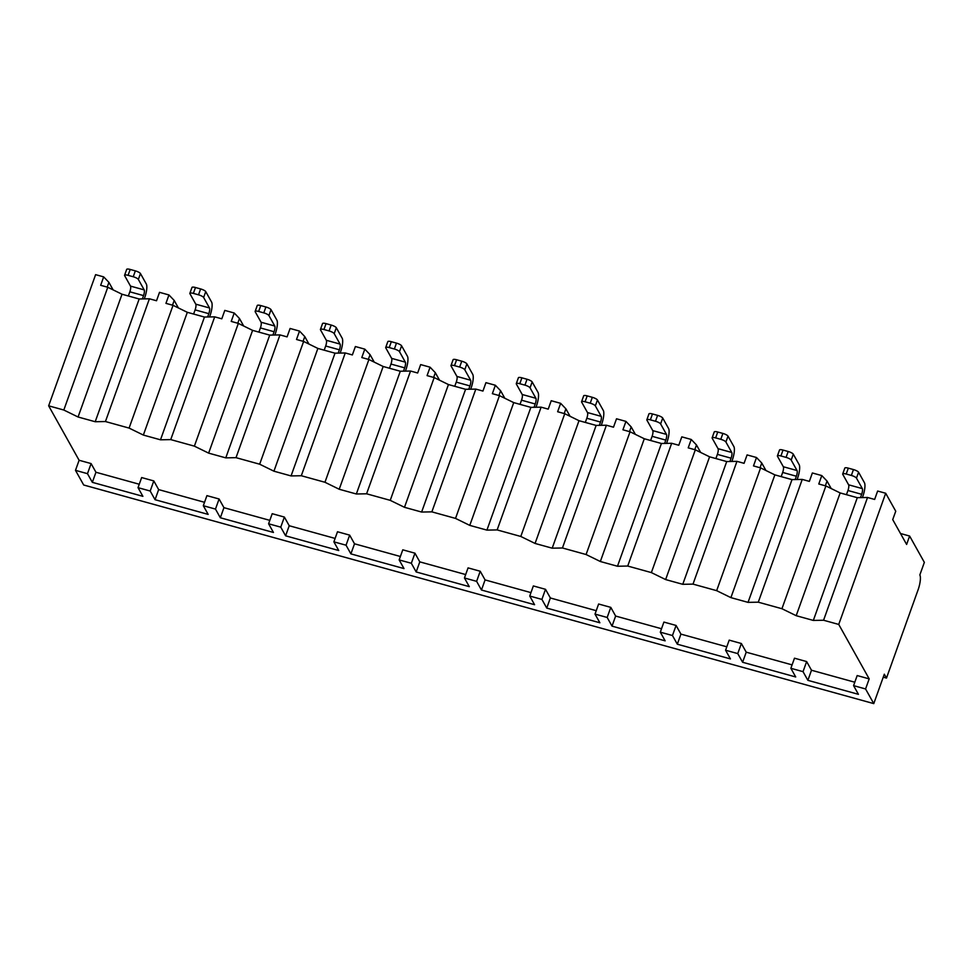 <?xml version="1.0" encoding="UTF-8"?>
<svg xmlns="http://www.w3.org/2000/svg" width="973" height="973" viewBox="0 0 973 973"><rect width="100%" height="100%" fill="white"/><g stroke="black" fill="none" stroke-linecap="round" stroke-linejoin="round"><path stroke-width="1.46" d="M906.617 544.442L909.621 536.038L924.35 562.358L919.838 574.97A12.004 3.247 -74.5 0 1 918.098 589.784L886.488 678.072L884.311 674.192L873.778 703.613L865.569 688.957L869.193 678.874L838.738 624.435L885.698 493.262L895.744 511.214L892.728 519.618L906.617 544.442M909.621 536.038L900.499 533.508M107.225 287.108L108.915 282.377L113.111 289.869M885.698 493.262L877.646 491.037L874.642 499.441L867.527 497.483L857.286 497.677L840.149 492.934L825.895 485.953L818.78 483.995L821.784 475.578L827.038 481.076L831.222 488.568M821.784 475.578L812.37 472.975L809.354 481.38L802.239 479.409L791.998 479.616L774.861 474.873L760.606 467.891L753.491 465.921L756.508 457.517L761.75 463.014L765.946 470.506M756.508 457.517L747.082 454.914L744.065 463.318L736.962 461.348L726.722 461.555L709.585 456.811L695.318 449.83L688.215 447.86L691.219 439.455L696.473 444.953L700.657 452.445M691.219 439.455L681.793 436.853L678.789 445.257L671.674 443.287L661.433 443.493L644.296 438.75L630.042 431.769L622.927 429.798L625.943 421.394L631.185 426.892L635.381 434.384M625.943 421.394L616.517 418.779L613.501 427.196L606.398 425.225L596.145 425.42L579.008 420.689L564.754 413.707L557.638 411.737L560.655 403.333L565.897 408.83L570.093 416.31M560.655 403.333L551.229 400.718L548.225 409.134L541.11 407.164L530.869 407.359L513.732 402.615L499.465 395.646L492.362 393.676L495.366 385.259L500.621 390.757L504.805 398.249M495.366 385.259L485.941 382.657L482.936 391.061L475.821 389.103L465.581 389.297L448.444 384.554L434.189 377.573L427.074 375.614L430.09 367.198L435.332 372.695L439.528 380.188M430.09 367.198L420.664 364.595L417.648 373L410.545 371.029L400.292 371.236L383.167 366.493L368.901 359.511L361.798 357.541L364.802 349.137L370.056 354.634L374.24 362.126M364.802 349.137L355.376 346.534L352.372 354.938L345.257 352.968L335.016 353.175L317.879 348.431L303.625 341.45L296.51 339.48L299.514 331.075L304.768 336.573L308.952 344.065M299.514 331.075L290.1 328.473L287.084 336.877L279.969 334.907L269.728 335.113L252.591 330.37L238.336 323.389L231.221 321.418L234.238 313.014L239.48 318.512L243.676 326.004M234.238 313.014L224.812 310.399L221.795 318.816L214.692 316.845L204.452 317.04L187.315 312.309L173.048 305.327L165.945 303.357L168.949 294.953L174.203 300.45L178.387 307.93M168.949 294.953L159.523 292.338L156.519 300.754L149.404 298.784L139.163 298.979L122.026 294.235L107.772 287.266L100.657 285.296L103.673 276.879L108.915 282.377M838.738 624.435L823.572 620.239L813.331 620.433L796.194 615.69L781.939 608.721L758.283 602.178L748.042 602.372L730.905 597.629L716.651 590.66L693.007 584.116L682.766 584.311L665.629 579.567L651.363 572.586L627.719 566.043L617.478 566.25L600.341 561.506L586.087 554.525L562.443 547.981L552.19 548.188L535.065 543.445L520.798 536.464L497.154 529.92L486.914 530.115L469.777 525.384L455.522 518.402L431.866 511.859L421.625 512.053L404.488 507.31L390.234 500.341L366.59 493.798L356.349 493.992L339.212 489.249L324.946 482.267L301.302 475.736L291.061 475.931L273.924 471.187L259.669 464.206L236.013 457.663L225.772 457.869L208.636 453.126L194.381 446.145L170.737 439.601L160.496 439.808L143.359 435.065L129.093 428.084L105.449 421.54L95.208 421.735L78.071 417.003L63.817 410.022L48.65 405.826L95.609 274.654L103.673 276.879M857.286 497.677L813.331 620.433M823.572 620.239L867.527 497.483M790.867 668.293L803.029 671.65L806.641 661.567L794.479 658.198L790.867 668.293L795.719 676.965L742.606 662.26L746.218 652.178L792.095 664.875M741.365 643.506L729.191 640.137L725.578 650.232L737.753 653.588L741.365 643.506L746.218 652.178M726.807 646.802L680.93 634.116L676.077 625.444L663.914 622.075L660.302 632.158L665.155 640.842L612.029 626.138L615.641 616.055L661.518 628.74M610.789 607.371L598.626 604.014L595.014 614.097L607.176 617.466L610.789 607.371L615.641 616.055M596.242 610.679L550.365 597.981L545.512 589.31L533.35 585.941L529.738 596.035L534.578 604.707L481.465 590.015L485.077 579.92L530.954 592.618M480.224 571.248L468.062 567.879L464.449 577.974L476.612 581.343L480.224 571.248L485.077 579.92M465.678 574.557L419.789 561.859L414.948 553.187L402.773 549.818L399.161 559.913L404.014 568.585L350.9 553.88L354.513 543.798L400.389 556.495M349.66 535.126L337.497 531.757L333.885 541.852L346.047 545.208L349.66 535.126L354.513 543.798M335.101 538.422L289.224 525.736L284.371 517.064L272.209 513.695L268.597 523.778L273.449 532.462L220.336 517.758L223.948 507.675L269.825 520.36M219.095 498.991L206.921 495.634L203.308 505.717L215.483 509.086L219.095 498.991L223.948 507.675M204.537 502.299L158.66 489.601L153.807 480.93L141.644 477.561L138.032 487.655L142.885 496.327L92.338 482.34L95.95 472.258L139.248 484.238M873.778 703.613L83.69 485.004L75.493 470.348L87.485 473.669L91.097 463.574L95.95 472.258M91.097 463.574L79.105 460.265L48.65 405.826M869.193 678.874L857.189 675.554L853.576 685.637L858.429 694.321L807.882 680.334L811.494 670.239L854.805 682.219M806.641 661.567L811.494 670.239M75.493 470.348L79.105 460.265M865.569 688.957L853.576 685.637M138.032 487.655L150.195 491.024L153.807 480.93M268.597 523.778L280.759 527.147L284.371 517.064M399.161 559.913L411.336 563.27L414.948 553.187M529.738 596.035L541.9 599.404L545.512 589.31M660.302 632.158L672.465 635.527L676.077 625.444M87.485 473.669L92.338 482.34M803.029 671.65L807.882 680.334M150.195 491.024L155.048 499.696L158.66 489.601M203.308 505.717L208.161 514.389L155.048 499.696M215.483 509.086L220.336 517.758M280.759 527.147L285.612 535.819L289.224 525.736M333.885 541.852L338.738 550.523L285.612 535.819M346.047 545.208L350.9 553.88M411.336 563.27L416.176 571.954L419.789 561.859M464.449 577.974L469.302 586.646L416.176 571.954M476.612 581.343L481.465 590.015M541.9 599.404L546.753 608.076L550.365 597.981M595.014 614.097L599.867 622.769L546.753 608.076M607.176 617.466L612.029 626.138M672.465 635.527L677.317 644.199L680.93 634.116M725.578 650.232L730.431 658.903L677.317 644.199M737.753 653.588L742.606 662.26M886.488 678.072L883.241 677.184M63.817 410.022L107.772 287.266M129.093 428.084L173.048 305.327M105.449 421.54L149.404 298.784M194.381 446.145L238.336 323.389M170.737 439.601L214.692 316.845M259.669 464.206L303.625 341.45M236.013 457.663L279.969 334.907M324.946 482.267L368.901 359.511M301.302 475.736L345.257 352.968M390.234 500.341L434.189 377.573M366.59 493.798L410.545 371.029M455.522 518.402L499.465 395.646M431.866 511.859L475.821 389.103M520.798 536.464L564.754 413.707M497.154 529.92L541.11 407.164M586.087 554.525L630.042 431.769M562.443 547.981L606.398 425.225M651.363 572.586L695.318 449.83M627.719 566.043L671.674 443.287M716.651 590.66L760.606 467.891M693.007 584.116L736.962 461.348M781.939 608.721L825.895 485.953M758.283 602.178L802.239 479.409M122.026 294.235L78.071 417.003M139.163 298.979L95.208 421.735M187.315 312.309L143.359 435.065M204.452 317.04L160.496 439.808M172.501 305.169L174.203 300.45M252.591 330.37L208.636 453.126M269.728 335.113L225.772 457.869M237.789 323.231L239.48 318.512M317.879 348.431L273.924 471.187M335.016 353.175L291.061 475.931M303.077 341.304L304.768 336.573M383.167 366.493L339.212 489.249M400.292 371.236L356.349 493.992M368.353 359.365L370.056 354.634M448.444 384.554L404.488 507.31M465.581 389.297L421.625 512.053M433.642 377.427L435.332 372.695M513.732 402.615L469.777 525.384M530.869 407.359L486.914 530.115M498.93 395.488L500.621 390.757M579.008 420.689L535.065 543.445M596.145 425.42L552.19 548.188M564.206 413.549L565.897 408.83M644.296 438.75L600.341 561.506M661.433 443.493L617.478 566.25M629.495 431.611L631.185 426.892M709.585 456.811L665.629 579.567M726.722 461.555L682.766 584.311M694.771 449.684L696.473 444.953M774.861 474.873L730.905 597.629M791.998 479.616L748.042 602.372M760.059 467.745L761.75 463.014M840.149 492.934L796.194 615.69M825.347 485.807L827.038 481.076M124.58 275.274L126.685 269.387A4.622 1.168 19.7 0 1 130.2 269.448L128.095 275.335A4.622 1.168 -160.3 0 0 124.58 275.274A4.622 1.168 -160.3 0 0 124.641 275.639L130.504 286.111L144.211 289.905A4.622 1.253 -74.5 0 1 143.542 295.597L142.35 298.918M128.095 275.335L133.228 276.758A4.622 1.168 -160.3 0 1 138.348 279.433L144.211 289.905M128.339 295.987L129.835 291.815A4.622 1.253 105.5 0 0 130.504 286.111M130.2 269.448L135.344 270.871A4.622 1.168 19.7 0 1 140.453 273.547L146.315 284.019A11.08 3.004 105.5 0 1 144.709 297.702L144.284 298.881M189.869 293.335L191.973 287.449A4.622 1.168 19.7 0 1 195.476 287.509L193.372 293.396A4.622 1.168 -160.3 0 0 189.869 293.335A4.622 1.168 -160.3 0 0 189.93 293.7L195.78 304.172L209.487 307.967A4.622 1.253 -74.5 0 1 208.818 313.671L207.638 316.979M193.372 293.396L198.516 294.819A4.622 1.168 -160.3 0 1 203.637 297.495L209.487 307.967M193.615 314.048L195.111 309.876A4.622 1.253 105.5 0 0 195.78 304.172M195.476 287.509L200.62 288.932A4.622 1.168 19.7 0 1 205.741 291.608L211.603 302.08A11.08 3.004 105.5 0 1 209.998 315.763L209.572 316.943M255.145 311.396L257.249 305.51A4.622 1.168 19.7 0 1 260.764 305.571L258.66 311.457A4.622 1.168 -160.3 0 0 255.145 311.396A4.622 1.168 -160.3 0 0 255.206 311.774L261.068 322.233L274.775 326.028A4.622 1.253 -74.5 0 1 274.106 331.732L272.914 335.04M258.66 311.457L263.792 312.88A4.622 1.168 -160.3 0 1 268.913 315.556L274.775 326.028M258.903 332.109L260.399 327.937A4.622 1.253 105.5 0 0 261.068 322.233M260.764 305.571L265.909 306.994A4.622 1.168 19.7 0 1 271.029 309.669L276.879 320.141A11.08 3.004 105.5 0 1 275.274 333.824L274.848 335.004M320.433 329.458L322.537 323.571A4.622 1.168 19.7 0 1 326.052 323.632L323.936 329.519A4.622 1.168 -160.3 0 0 320.433 329.458A4.622 1.168 -160.3 0 0 320.494 329.835L326.344 340.295L340.064 344.089A4.622 1.253 -74.5 0 1 339.395 349.794L338.203 353.114M323.936 329.519L329.081 330.942A4.622 1.168 -160.3 0 1 334.201 333.63L340.064 344.089M324.191 350.171L325.675 345.999A4.622 1.253 105.5 0 0 326.344 340.295M326.052 323.632L331.185 325.055A4.622 1.168 19.7 0 1 336.305 327.743L342.168 338.203A11.08 3.004 105.5 0 1 340.562 351.885L340.136 353.065M385.709 347.519L387.826 341.632A4.622 1.168 19.7 0 1 391.328 341.693L389.224 347.58A4.622 1.168 -160.3 0 0 385.709 347.519A4.622 1.168 -160.3 0 0 385.782 347.896L391.632 358.368L405.34 362.151A4.622 1.253 -74.5 0 1 404.671 367.855L403.491 371.175M389.224 347.58L394.369 349.003A4.622 1.168 -160.3 0 1 399.489 351.691L405.34 362.151M389.468 368.244L390.964 364.06A4.622 1.253 105.5 0 0 391.632 358.368M391.328 341.693L396.473 343.116A4.622 1.168 19.7 0 1 401.594 345.804L407.444 356.264A11.08 3.004 105.5 0 1 405.838 369.947L405.425 371.139M450.998 365.58L453.102 359.706A4.622 1.168 19.7 0 1 456.617 359.767L454.513 365.641A4.622 1.168 -160.3 0 0 450.998 365.58A4.622 1.168 -160.3 0 0 451.058 365.957L456.921 376.429L470.628 380.224A4.622 1.253 -74.5 0 1 469.959 385.916L468.767 389.236M454.513 365.641L459.645 367.064A4.622 1.168 -160.3 0 1 464.766 369.752L470.628 380.224M454.756 386.305L456.252 382.121A4.622 1.253 105.5 0 0 456.921 376.429M456.617 359.767L461.761 361.19A4.622 1.168 19.7 0 1 466.882 363.866L472.732 374.337A11.08 3.004 105.5 0 1 471.127 388.008L470.701 389.2M516.286 383.654L518.39 377.767A4.622 1.168 19.7 0 1 521.905 377.828L519.789 383.715A4.622 1.168 -160.3 0 0 516.286 383.654A4.622 1.168 -160.3 0 0 516.347 384.019L522.197 394.491L535.904 398.285A4.622 1.253 -74.5 0 1 535.235 403.977L534.055 407.298M519.789 383.715L524.934 385.138A4.622 1.168 -160.3 0 1 530.054 387.813L535.904 398.285M520.032 404.367L521.528 400.195A4.622 1.253 105.5 0 0 522.197 394.491M521.905 377.828L527.038 379.251A4.622 1.168 19.7 0 1 532.158 381.927L538.02 392.399A11.08 3.004 105.5 0 1 536.415 406.082L535.989 407.261M581.562 401.715L583.678 395.829A4.622 1.168 19.7 0 1 587.181 395.889L585.077 401.776A4.622 1.168 -160.3 0 0 581.562 401.715A4.622 1.168 -160.3 0 0 581.635 402.08L587.485 412.552L601.192 416.347A4.622 1.253 -74.5 0 1 600.523 422.051L599.332 425.359M585.077 401.776L590.222 403.199A4.622 1.168 -160.3 0 1 595.342 405.875L601.192 416.347M585.32 422.428L586.816 418.256A4.622 1.253 105.5 0 0 587.485 412.552M587.181 395.889L592.326 397.312A4.622 1.168 19.7 0 1 597.446 399.988L603.296 410.46A11.08 3.004 105.5 0 1 601.691 424.143L601.265 425.323M646.85 419.777L648.955 413.89A4.622 1.168 19.7 0 1 652.469 413.951L650.365 419.837A4.622 1.168 -160.3 0 0 646.85 419.777A4.622 1.168 -160.3 0 0 646.911 420.154L652.774 430.613L666.481 434.408A4.622 1.253 -74.5 0 1 665.812 440.112L664.62 443.42M650.365 419.837L655.498 421.26A4.622 1.168 -160.3 0 1 660.618 423.936L666.481 434.408M650.609 440.489L652.105 436.318A4.622 1.253 105.5 0 0 652.774 430.613M652.469 413.951L657.602 415.374A4.622 1.168 19.7 0 1 662.722 418.049L668.585 428.521A11.08 3.004 105.5 0 1 666.979 442.204L666.554 443.384M712.139 437.838L714.243 431.951A4.622 1.168 19.7 0 1 717.746 432.012L715.641 437.899A4.622 1.168 -160.3 0 0 712.139 437.838A4.622 1.168 -160.3 0 0 712.2 438.215L718.05 448.675L731.757 452.469A4.622 1.253 -74.5 0 1 731.088 458.174L729.908 461.494M715.641 437.899L720.786 439.322A4.622 1.168 -160.3 0 1 725.907 442.01L731.757 452.469M715.885 458.551L717.381 454.379A4.622 1.253 105.5 0 0 718.05 448.675M717.746 432.012L722.89 433.435A4.622 1.168 19.7 0 1 728.011 436.123L733.873 446.583A11.08 3.004 105.5 0 1 732.268 460.265L731.842 461.445M777.415 455.899L779.519 450.013A4.622 1.168 19.7 0 1 783.034 450.073L780.93 455.96A4.622 1.168 -160.3 0 0 777.415 455.899A4.622 1.168 -160.3 0 0 777.476 456.276L783.338 466.748L797.045 470.531A4.622 1.253 -74.5 0 1 796.376 476.235L795.184 479.555M780.93 455.96L786.062 457.383A4.622 1.168 -160.3 0 1 791.183 460.071L797.045 470.531M781.173 476.624L782.669 472.44A4.622 1.253 105.5 0 0 783.338 466.748M783.034 450.073L788.179 451.496A4.622 1.168 19.7 0 1 793.299 454.184L799.149 464.644A11.08 3.004 105.5 0 1 797.544 478.327L797.118 479.519M842.703 473.96L844.807 468.086A4.622 1.168 19.7 0 1 848.322 468.147L846.206 474.021A4.622 1.168 -160.3 0 0 842.703 473.96A4.622 1.168 -160.3 0 0 842.764 474.338L848.614 484.809L862.333 488.604A4.622 1.253 -74.5 0 1 861.664 494.296L860.473 497.617M846.206 474.021L851.351 475.444A4.622 1.168 -160.3 0 1 856.471 478.132L862.333 488.604M846.461 494.685L847.945 490.501A4.622 1.253 105.5 0 0 848.614 484.809M848.322 468.147L853.455 469.57A4.622 1.168 19.7 0 1 858.575 472.246L864.438 482.717A11.08 3.004 105.5 0 1 862.832 496.388L862.406 497.58M129.835 291.815L143.542 295.597M140.453 273.547L138.348 279.433M135.344 270.871L133.228 276.758M195.111 309.876L208.818 313.671M205.741 291.608L203.637 297.495M200.62 288.932L198.516 294.819M260.399 327.937L274.106 331.732M271.029 309.669L268.913 315.556M265.909 306.994L263.792 312.88M325.675 345.999L339.395 349.794M336.305 327.743L334.201 333.63M331.185 325.055L329.081 330.942M390.964 364.06L404.671 367.855M401.594 345.804L399.489 351.691M396.473 343.116L394.369 349.003M456.252 382.121L469.959 385.916M466.882 363.866L464.766 369.752M461.761 361.19L459.645 367.064M521.528 400.195L535.235 403.977M532.158 381.927L530.054 387.813M527.038 379.251L524.934 385.138M586.816 418.256L600.523 422.051M597.446 399.988L595.342 405.875M592.326 397.312L590.222 403.199M652.105 436.318L665.812 440.112M662.722 418.049L660.618 423.936M657.602 415.374L655.498 421.26M717.381 454.379L731.088 458.174M728.011 436.123L725.907 442.01M722.89 433.435L720.786 439.322M782.669 472.44L796.376 476.235M793.299 454.184L791.183 460.071M788.179 451.496L786.062 457.383M847.945 490.501L861.664 494.296M858.575 472.246L856.471 478.132M853.455 469.57L851.351 475.444"/></g></svg>
